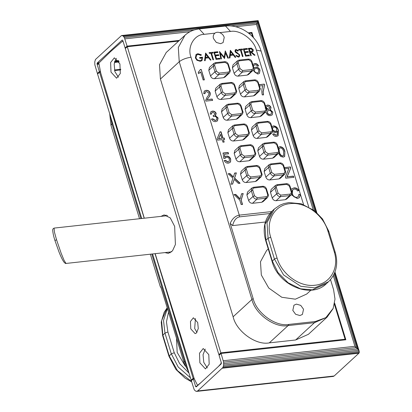 <?xml version="1.0" encoding="UTF-8"?>
<svg xmlns="http://www.w3.org/2000/svg" width="412" height="412" viewBox="0 0 412 412"><rect width="100%" height="100%" fill="white"/><g stroke="black" fill="none" stroke-linecap="round" stroke-linejoin="round"><path stroke-width="0.62" d="M303.551 204.537L256.326 50.079C254.013 39.67 239.892 29.494 230.478 31.451L225.524 26.038L199.197 28.922L204.151 34.335L214.879 33.161C213.323 34.608 212.865 36.41 213.504 38.568L216.31 42.436L220.616 43.693L223.108 42.591L224.231 37.394C223.551 35.241 222.058 33.65 219.75 32.625C217.86 32.002 216.238 32.182 214.879 33.161L214.631 33.372M308.392 334.317L295.631 339.988L269.304 342.872C256.12 345.611 236.354 331.366 233.115 316.792L160.423 79.037L159.501 64.746L166.221 52.504M291.063 189.592L291.634 188.892L293.993 187.882C295.986 187.692 297.603 188.552 298.849 190.468L297.567 190.936C296.748 189.592 295.662 188.974 294.297 189.087L292.716 189.726L292.278 193.486C292.958 195.999 294.462 197.286 296.774 197.343L298.206 196.756L298.896 194.428L300.374 194.618L299.364 197.667L297.273 198.527L291.32 194.737M235.746 194.402L240.114 198.821L241.581 193.764L243.229 193.583L241.18 199.995L242.529 204.393L241.154 204.543L239.805 200.144L234.104 194.588L235.746 194.402L235.551 194.588L239.918 199.001L240.114 198.821M284.347 167.617L290.367 166.958L290.733 168.153L287.149 176.8L293.426 176.115L293.792 177.315L285.789 178.19L285.408 176.939L288.966 168.348L284.713 168.817M236.38 172.875L234.639 178.061L240.052 183.201L238.383 183.386L234.186 179.4L232.636 184.015L230.926 184.205L232.94 178.216L228.253 173.766L229.927 173.581L233.357 176.969L234.67 173.061L236.38 172.875L234.438 178.242L239.856 183.386M278.203 147.522L279.954 146.636C282.601 146.909 284.244 148.541 284.877 151.534L284.671 156.555L283.173 157.152L280.557 156.405L278.584 153.249M212.85 112.311L211.886 112.703L211.5 114.109L210.208 114.114L210.898 111.755L212.438 111.116C214.152 110.962 215.404 111.734 216.202 113.434L215.44 115.643L218.118 117.997L217.443 120.907L215.703 121.628C213.859 121.751 212.489 120.896 211.593 119.053L212.798 118.78L215.378 120.422L216.47 119.98L216.861 118.12C216.346 116.9 215.481 116.328 214.261 116.411L213.416 116.648L213.189 115.437L214.709 114.876L214.966 113.614L212.85 112.311M215.739 115.412L215.244 115.824L217.917 118.177L217.34 120.994M266.6 110.365L267.259 109.953L265.122 108.047M265.483 105.92L267.239 105.112C268.974 104.947 270.231 105.724 271.008 107.439L270.596 109.324L270.159 109.633L272.821 112.105L272.208 114.917L270.473 115.623C268.459 115.772 267.028 114.83 266.183 112.795L266.039 111.528M258.993 84.692L264.262 84.115L264.592 85.191L263.139 91.912L263.52 94.786L262.269 94.925C261.486 91.531 261.744 88.431 263.047 85.624L259.4 86.02M208.93 93.024L206.453 91.552L205.3 92.01L204.985 93.637L203.693 93.642L204.275 91.073L206.113 90.346C207.988 90.151 209.342 90.99 210.177 92.865C210.465 94.605 209.94 96.13 208.601 97.438L207.066 99.601L212.19 99.04L212.597 100.368L205.845 101.11L205.706 100.178L207.215 96.969C208.39 95.831 208.961 94.518 208.93 93.024M252.819 64.499L254.77 63.556C256.455 63.412 257.721 64.19 258.561 65.889L257.356 66.162L256.532 65.148L255.059 64.761L253.993 65.194L253.432 66.497M253.833 68.619L254.395 67.795L255.883 67.146C257.866 67.12 259.241 68.135 260.003 70.179L259.4 73.429L257.83 74.088L252.999 70.395M209.445 53.395L209.214 52.648L212.803 52.257L213.03 52.999L211.541 53.163L213.54 59.683L212.927 59.75L210.929 53.23L209.445 53.395M215.378 55.054L218.612 54.698L218.844 55.445L215.605 55.8L216.46 58.597L219.699 58.241L219.926 58.983L216.073 59.405L213.854 52.139L217.701 51.716L217.933 52.463L214.693 52.818L215.177 55.234L218.417 54.884L218.643 55.625M225.287 50.887L228.413 58.056L227.8 58.123L225.544 52.963L224.54 58.478L220.466 53.509L221.419 58.823L220.801 58.89L219.478 51.521L224.21 57.17L225.287 50.887L228.217 58.236M230.39 50.326L235.762 57.247L235.097 57.325L233.377 55.105L230.282 55.445L229.958 57.886L229.288 57.958L230.39 50.326L230.195 50.511L235.566 57.433M202.184 58.041L199.908 58.293L199.681 57.546L202.565 57.227L202.009 60.641L200.325 61.326L196.946 60.276L195.36 57.917L196.076 54.456L197.863 53.699L201.37 54.791L201.005 55.378L198.074 54.446L196.581 55.115L195.963 57.824C196.823 59.761 198.218 60.677 200.15 60.574L201.566 59.992L202.184 58.041M263.047 201.659L261.646 202.297L252.479 203.301C250.656 203.301 249.363 202.369 248.606 200.505L246.891 194.902L247.54 192.033M286.644 199.073L285.243 199.712L276.076 200.716C274.253 200.716 272.96 199.784 272.198 197.92L270.488 192.311L271.137 189.448M256.697 180.894L255.296 181.532L246.134 182.537C244.306 182.537 243.013 181.604 242.256 179.74L240.541 174.137L241.19 171.268M280.294 178.308L278.893 178.947L269.731 179.951C267.903 179.951 266.61 179.019 265.853 177.155L264.138 171.547L264.787 168.683M250.352 160.129L248.951 160.768L239.784 161.772C237.956 161.772 236.663 160.84 235.906 158.975L234.191 153.372L234.84 150.504M273.949 157.544L272.548 158.182L263.381 159.187C261.553 159.187 260.26 158.254 259.503 156.39L257.788 150.782L258.437 147.913M244.002 139.364L242.601 140.003L233.434 141.007C231.611 141.007 230.318 140.075 229.556 138.211L227.846 132.607L228.495 129.739M267.599 136.779L266.198 137.417L257.031 138.422C255.208 138.417 253.916 137.49 253.153 135.625L251.438 130.017L252.087 127.148M237.652 118.599L236.251 119.238L227.089 120.242C225.261 120.242 223.968 119.31 223.211 117.446L221.496 111.843L222.145 108.974M261.249 116.014L259.848 116.648L250.687 117.657C248.858 117.652 247.566 116.725 246.809 114.86L245.094 109.252L245.743 106.384M231.307 97.835L229.906 98.473L220.739 99.477C218.911 99.477 217.618 98.545 216.861 96.681L215.146 91.078L215.795 88.209M254.904 95.249L253.504 95.883L244.337 96.892C242.508 96.887 241.216 95.96 240.459 94.096L238.744 88.487L239.393 85.619M224.957 77.07L223.556 77.708L214.389 78.713C212.566 78.713 211.274 77.78 210.511 75.916L208.796 70.313L209.445 67.444M248.554 74.484L247.154 75.118L237.987 76.127C236.158 76.122 234.871 75.195 234.109 73.331L232.394 67.722L233.043 64.854M253.303 49.826L252.973 51.531L251.485 52.061L255.018 55.141L254.261 55.223L250.723 52.144L250.228 52.195L251.253 55.553L250.64 55.62L248.421 48.348L251.361 48.132L253.303 49.826L252.87 51.618M244.867 51.819L248.106 51.469L248.333 52.211L245.094 52.566L245.949 55.363L249.188 55.007L249.415 55.754L245.567 56.176L243.343 48.91L247.195 48.487L247.421 49.229L244.182 49.584L244.671 52.005L247.906 51.649L248.132 52.396M238.934 50.161L238.703 49.414L242.292 49.023L242.519 49.77L241.035 49.929L243.029 56.454L242.416 56.521L240.423 49.996L238.934 50.161M238.327 50.537L237.909 51.042L236.287 50.259L235.762 50.475L235.571 51.289L239.769 54.971L239.346 56.753L238.419 57.15L235.86 55.79L236.323 55.357L238.193 56.403L238.903 56.094L239.156 55.028L238.692 54.338L235.685 52.453L234.969 51.387L235.293 49.867L236.127 49.507L238.327 50.537L237.709 51.227M205.629 53.04L211.001 59.961L210.331 60.039L208.611 57.819L205.516 58.159L205.191 60.6L204.522 60.672L205.629 53.04L205.428 53.225L210.8 60.147M201.2 69.427L204.373 79.81L203.121 79.949L200.649 71.858L198.62 73.66L198.244 72.435L200.397 69.515L201.2 69.427L204.177 79.99M217.114 138.808L220.034 131.881L221.038 131.773L222.99 138.164L224.241 138.025L224.648 139.354L223.397 139.493L224.169 142.022L222.918 142.161L222.145 139.632L217.521 140.137L217.114 138.808M271.817 126.639L273.46 125.887C276.107 126.067 277.765 127.602 278.445 130.491L278.121 135.744L276.493 136.423C274.84 136.547 273.614 135.764 272.821 134.075L274.031 133.807L276.184 135.218L277.214 134.781L277.415 131.33L275.345 132.7L272.667 131.783M224.566 154.222L224.674 157.147L226.548 156.071C228.531 156.03 229.906 157.039 230.679 159.089L230.632 161.607L230.04 162.472L228.392 163.157C226.548 163.307 225.179 162.446 224.288 160.582L225.498 160.309L228.032 161.957L229.098 161.53L229.453 159.305C228.943 157.858 227.996 157.188 226.61 157.302L225.503 157.745L225.05 158.435L223.762 158.44L223.134 153.001L228.135 152.455L228.542 153.784L224.566 154.222L224.875 156.967L225.122 156.715M303.536 309.237L300.734 305.374L296.429 304.118L293.936 305.215L292.814 310.416L295.615 314.279L299.921 315.535L302.413 314.438L303.536 309.237M291.531 188.984L293.993 187.882M300.374 194.618L299.256 197.76M298.695 194.608L300.173 194.799M296.774 197.343L298.103 196.838M292.278 193.486L292.077 193.671C292.757 196.169 294.256 197.456 296.578 197.528M292.628 189.814L291.789 191.951M291.933 193.11L292.077 193.671M293.797 188.063C295.785 187.877 297.402 188.737 298.649 190.653M233.903 194.768L235.551 194.588M241.18 199.995L242.328 204.573M243.229 193.583L240.984 200.175M241.386 193.949L243.029 193.769M284.393 167.772L290.367 166.958M293.426 176.115L293.591 177.495M287.149 176.8L293.226 176.295M290.733 168.153L286.953 176.985M290.166 167.138L290.537 168.338M234.474 173.246L236.179 173.055M233.357 176.969L233.161 177.15L229.726 173.766L229.927 173.581M228.057 173.946L229.726 173.766M234.186 179.4L232.44 184.195M284.877 151.534L284.568 156.637M279.954 146.636L279.758 146.821C282.411 147.105 284.053 148.737 284.677 151.719M278.358 147.336L279.758 146.821M211.794 112.8L211.284 114.109M213.395 115.427L214.601 114.969M215.378 120.422L216.372 120.062M212.798 118.78L212.602 118.965L215.182 120.608M211.392 119.233L212.602 118.965M216.202 113.434L215.244 115.824M212.438 111.116L212.237 111.297C213.952 111.147 215.208 111.92 216.006 113.614M210.81 111.837L212.237 111.297M265.555 105.843L267.239 105.112M267.259 109.953L266.512 110.457M272.821 112.105L272.105 115.01M270.159 109.633L269.963 109.819L272.626 112.285M271.008 107.439L270.493 109.412M267.043 105.292C268.763 105.122 270.02 105.899 270.808 107.62M259.04 84.846L264.262 84.115M263.139 91.912L263.325 94.971M264.592 85.191L262.938 92.092M264.066 84.295L264.396 85.372M205.207 92.103L204.738 93.637M212.19 99.04L212.401 100.549M207.066 99.601L211.995 99.22M208.601 97.438L206.87 99.781M210.177 92.865L209.976 93.05C210.192 94.909 209.672 96.434 208.405 97.623M206.113 90.346L205.918 90.532C207.782 90.331 209.136 91.17 209.976 93.05M204.182 91.165L205.918 90.532M254.302 67.882L255.883 67.146M253.993 65.194L253.339 66.198M254.77 63.556L254.57 63.736C256.254 63.597 257.521 64.375 258.365 66.075M252.947 64.354L254.57 63.736M260.003 70.179L259.303 73.511M255.687 67.331C257.67 67.305 259.045 68.315 259.807 70.359M209.018 52.829L212.803 52.257M211.541 53.163L213.339 59.869M212.602 52.437L212.834 53.184M214.693 52.818L215.177 55.234M217.701 51.716L217.732 52.643M213.653 52.324L217.505 51.902M219.699 58.241L219.725 59.168M216.46 58.597L219.498 58.422M215.605 55.8L216.264 58.777M224.21 57.17L224.01 57.35L219.369 51.696L219.565 51.515M220.466 53.509L221.218 59.004M225.544 52.963L224.483 58.648M230.282 55.445L229.757 58.066M200.15 60.574L201.473 60.07M195.963 57.824L195.767 58.004C196.627 59.941 198.023 60.863 199.954 60.76M196.483 55.208L195.767 58.004M201.37 54.791L200.809 55.558M197.863 53.699L201.169 54.971M195.973 54.564L197.667 53.879M202.565 57.227L201.911 60.729M199.48 57.726L202.369 57.412M251.485 52.061L251.284 52.242L254.817 55.321M251.361 48.132L251.166 48.312L253.102 50.006M248.22 48.534L251.166 48.312M250.228 52.195L251.057 55.733M244.182 49.584L244.671 52.005M247.195 48.487L247.221 49.414M243.147 49.09L246.994 48.668M249.188 55.007L249.219 55.934M245.949 55.363L248.987 55.187M245.094 52.566L245.753 55.543M238.507 49.6L242.292 49.023M241.035 49.929L242.828 56.635M242.096 49.203L242.323 49.95M236.127 49.507L238.126 50.717M235.19 49.97L235.932 49.687M238.193 56.403L238.795 56.186M236.127 55.538L237.997 56.588M239.769 54.971L239.243 56.841M237.446 52.803L237.245 52.983L239.573 55.151M236.308 52.18L236.107 52.36L237.245 52.983M235.571 51.289L235.37 51.469L236.107 52.36M235.669 50.573L235.37 51.469M205.516 58.159L204.996 60.78M200.196 69.695L200.999 69.607M198.254 72.466L198.852 71.961M200.649 71.858L199.81 72.795M219.838 132.067L221.038 131.773M223.397 139.493L223.974 142.202M224.241 138.025L224.447 139.539M222.99 138.164L224.04 138.205M220.837 131.953L222.789 138.344M276.591 132.19L277.333 131.078M276.184 135.218L277.106 134.868M274.031 133.807L273.831 133.988L275.983 135.404M272.62 134.255L273.831 133.988M273.46 125.887L273.264 126.072C275.911 126.263 277.57 127.792 278.244 130.671L278.012 135.836M271.838 126.623L273.264 126.072M228.135 152.455L228.341 153.97M222.933 153.187L227.934 152.636M225.405 157.837L224.926 158.435M228.032 161.957L229.005 161.607M225.498 160.309L225.297 160.495L227.836 162.143M224.092 160.762L225.297 160.495M230.632 161.607L229.937 162.56M230.679 159.089L230.432 161.792M226.548 156.071L226.348 156.251C228.336 156.215 229.716 157.224 230.483 159.269M224.674 157.147L226.348 156.251M330.517 279.655L333.602 289.739L334.997 299.086L333.174 308.377L325.856 317.637L315.35 321.514L289.023 324.399C275.958 327.113 256.372 312.996 253.164 298.556L230.174 223.366C232.383 218.566 235.417 215.821 239.269 215.136L271.585 211.593M310.957 290.141L306.724 294.034L295.353 299.189L281.782 297.268L268.737 288.014L261.332 275.02L260.477 261.749L266.641 250.45L268.253 248.966M265.4 222.006L232.646 225.596L230.174 223.366M278.795 149.463L279.357 148.289M283.544 155.674L282.606 156.138C280.763 155.762 279.666 154.485 279.3 152.301L279.228 151.132M269.376 108.948L268.336 109.417L266.173 108.099L266.585 106.775M271.122 114.067L269.917 114.608C268.634 114.706 267.738 114.114 267.228 112.816L267.692 110.957M258.303 72.553L257.165 73.084C255.749 73.13 254.75 72.419 254.173 70.952L254.693 68.953M232.826 54.394L230.19 54.842L230.777 51.747L232.826 54.394L230.385 54.662L230.777 51.747M252.35 51.031L249.801 51.634L249.26 49.028L250.537 48.889L252.69 49.888L252.468 50.939L250.002 51.454L249.26 49.028M208.06 57.108L205.423 57.556L206.01 54.461L208.06 57.108L205.624 57.376L206.01 54.461M221.738 138.298L218.499 138.813L220.523 134.317L221.738 138.298L218.7 138.633L220.523 134.317M276.272 131.119L275.144 131.644L272.888 130.712M272.363 128.415L272.924 127.581M204.151 34.335C194.186 34.505 187.002 47.014 190.998 57.237L239.269 215.136L239.429 216.872C236.091 217.649 233.825 220.554 232.646 225.596M278.903 148.887L280.309 147.836C282.168 148.238 283.276 149.515 283.626 151.667L283.652 155.587L282.802 155.957C280.943 155.545 279.846 154.268 279.501 152.121M279.073 150.365L279.099 148.706M266.173 108.099L266.672 106.682L267.625 106.306L269.767 107.609L269.484 108.861L268.531 109.231L266.373 107.918M267.228 112.816L267.79 110.859L268.856 110.437C270.128 110.328 271.029 110.926 271.565 112.224L271.225 113.98L270.118 114.423C268.84 114.526 267.944 113.928 267.429 112.636M254.173 70.952L254.791 68.855L255.929 68.382C257.294 68.284 258.242 68.943 258.767 70.354L258.412 72.466L257.366 72.898C255.945 72.945 254.946 72.234 254.369 70.766M272.481 128.812L273.027 127.478L274.031 127.066C275.345 127.025 276.241 127.694 276.715 129.064L276.37 131.037L275.144 131.644M275.34 131.459L272.857 130.182M326.417 283.657L328.529 281.715L314.778 287.88L300.765 286.299L283.574 274.928L274.423 259.035L268.073 238.27L267.002 222.645L274.392 208.987L272.281 210.929L264.921 224.427L265.946 240.222L268.073 238.27L270.689 237.173C265.395 220.971 274.577 204.929 289.991 203.646C305.137 201.576 323.178 214.703 327.859 230.905L334.22 251.706C339.442 267.975 330.316 283.961 314.902 285.243C299.761 287.313 281.659 274.238 277.049 257.974L274.423 259.035L272.069 261.44L265.719 240.675L265.946 240.222L272.296 260.987L278.043 272.605L288.106 282.776L300.549 288.822L312.363 289.863L326.417 283.657C311.112 299.189 278.327 285.362 272.069 261.44M150.359 254.199L160.165 286.263L160.871 287.097L183.86 362.287L184.602 361.406L187.527 368.287M188.773 372.36L183.86 362.287M176.511 338.257L177.175 352.409L185.318 366.201M168.513 312.09L166.448 321.978L167.9 331.964L174.25 352.729L179.606 363.569L188.995 373.076M167.9 331.964L164.965 333.087L162.606 335.486L161.236 322.112L164.151 312.306L167.2 307.795L161.581 320.732L162.838 335.044L169.183 355.808L177.474 370.64L191.549 381.435M196.951 332.422L194.68 328.462L195.432 318.558M190.777 328.889L195.113 333.627L196.462 332.968L198.265 328.591L197.708 322.519L193.372 317.781L190.462 321.448L190.777 328.889M166.129 215.059L164.857 215.955M168.827 252.175L170.259 252.772M116.375 58.36L114.17 64.025L114.902 71.678L118.44 77.235M205.253 349.072L203.049 354.732L203.78 362.39L207.324 367.942M199.882 362.817L199.485 353.228L203.219 348.531L208.791 354.624L209.188 364.208L205.454 368.905L199.882 362.817M111.003 72.105L110.607 62.521L114.34 57.824L119.913 63.911L120.309 73.501L116.575 78.198L111.003 72.105M160.958 216.382L164.136 214.889L170.244 217.886L174.662 226.389L175.409 244.501L172.494 250.872L168.353 253.375L164.929 252.602M123.209 41.792L122.256 41.396L110.395 51.768L98.839 63.087L100.703 72.878L144.293 218.211M155.164 253.674L194.232 378.741L197.539 385.338L201.01 382.521M218.355 366.541L220.95 363.647L221.198 362.313M219.416 354.964L219.313 354.614M125.634 48.23L125.536 47.916M219.864 354.552L218.88 354.66L125.289 48.549L127.272 46.726L178.623 41.097M344.303 339.952L345.102 339.22L220.858 352.837L218.88 354.66M248.961 33.387L251.511 33.109L252.628 36.75M334.431 304.313L345.102 339.22M220.858 352.837L127.272 46.726M155.03 253.689L193.135 378.329L194.067 378.226M120.747 69.896L114.598 70.57M100.477 72.121L99.55 72.218L144.185 218.221M193.135 378.329L191.158 380.152L192.141 380.044M99.55 72.218L97.567 74.042L141.733 218.489M152.574 253.957L191.158 380.152M197.631 390.957L222.969 367.432L223.67 365.068L223.598 362.148L221.048 353.46L219.071 355.283L221.357 362.833L221.229 363.889L196.359 386.806L195.916 386.822L195.551 386.219L193.326 378.952L191.348 380.776L194.062 389.309L194.696 390.334L196.179 391.4L197.631 390.957L334.142 375.996L333.282 376.424L196.936 391.369M221.048 353.46L345.859 339.782L334.652 303.124M223.268 360.732L354.907 346.301L358.754 350.262L359.316 352.487L358.893 353.233L222.382 368.199M223.598 362.148L356.493 347.584L334.05 274.165M223.731 363.631L357.807 348.933L334.58 272.965M223.67 365.068L358.754 350.262L334.884 272.188M223.407 366.361L359.264 351.472L334.961 271.977M222.969 367.432L359.316 352.487M193.326 378.952L194.268 378.849M195.551 386.219L197.188 386.044M195.772 386.677L196.596 386.59M195.916 386.822L196.4 386.77M334.142 375.996L358.893 353.233M253.504 37.703L251.902 32.46L248.276 32.857M251.15 33.151L251.902 32.46M354.907 346.301L333.303 275.633M313.135 209.667L256.506 24.442L258.118 20.621L121.499 35.545L123.023 35.87L124.373 37.605L127.092 46.139L125.109 47.962L122.791 40.443L122.215 40.026L97.325 62.871L97.15 64.365L99.369 71.631L97.392 73.454L94.842 64.766L94.77 61.846L95.471 59.483L121.499 35.545M314.691 210.851L257.273 23.041L230.684 25.956M315.896 211.845L257.819 21.887L123.744 36.58M316.632 212.489L258.108 21.064L123.023 35.87M316.828 212.669L258.118 20.621L122.256 35.514M126.041 47.859L125.109 47.962M179.375 40.412L127.092 46.139M256.506 24.442L235.607 26.734M189.953 31.739L124.867 38.872M194.258 29.947L124.373 37.605M98.319 73.351L97.392 73.454M120.747 69.288L114.469 69.978M100.307 71.528L99.369 71.631M119.171 61.949L114.418 62.47M98.612 64.205L97.15 64.365M118.898 61.388L114.562 61.867M98.695 63.602L97.057 63.783M118.754 61.12L114.644 61.568M98.767 63.309L97.067 63.499M118.62 60.883L114.727 61.311M98.854 63.046L97.119 63.237M118.424 60.559L114.845 60.95M99.009 62.686L97.325 62.871M167.56 215.656L54.054 228.099L54.487 232.317L56.537 239.738L61.151 253.246L64.133 260.477L66.013 263.443L171.531 251.876M230.478 31.451L219.75 32.625M269.304 342.872L288.117 325.573C275.005 328.354 255.1 314.011 251.923 299.493L233.115 316.792M295.631 339.988L314.444 322.689L288.117 325.573L289.023 324.399M308.325 334.384L327.138 317.086L314.444 322.689L315.35 321.514M160.423 79.037L179.235 61.738L178.308 47.468L184.957 35.272L166.144 52.571M253.164 298.556L251.923 299.493L179.235 61.738C182.119 59.488 186.039 57.989 190.998 57.237M263.005 201.695L267.46 197.6L266.101 198.198L261.646 202.297M246.891 194.902L251.346 190.802L251.959 187.97L247.504 192.064M248.606 200.505L253.061 196.411L251.346 190.802L252.814 190.241C252.556 188.974 252.994 188.212 254.132 187.949L263.294 186.945L265.879 188.809L267.594 194.418C267.852 195.679 267.414 196.447 266.281 196.704L266.101 198.198L256.939 199.202C255.11 199.197 253.818 198.27 253.061 196.411L254.528 195.849L252.814 190.241M252.479 203.301L256.939 199.202L257.114 197.708L254.528 195.849M270.488 192.311L274.943 188.217L275.556 185.379L271.101 189.479M272.198 197.92L276.658 193.825L274.943 188.217L276.411 187.656C276.153 186.389 276.591 185.627 277.729 185.364L286.891 184.36L289.96 186.569M276.076 200.716L280.531 196.617C278.708 196.612 277.415 195.679 276.658 193.825L278.126 193.259L276.411 187.656M285.243 199.712L289.698 195.612L280.531 196.617L280.711 195.123L278.126 193.259M286.603 199.109L291.057 195.015L289.698 195.612L289.878 194.119L280.711 195.123M256.661 180.93L261.115 176.836L259.756 177.433L255.296 181.532M240.541 174.137L244.996 170.038L245.609 167.205L241.154 171.299M242.256 179.74L246.711 175.646L244.996 170.038L246.469 169.476C246.206 168.209 246.644 167.447 247.782 167.184L256.949 166.18L259.534 168.044L261.244 173.653C261.507 174.915 261.069 175.682 259.931 175.939L259.756 177.433L250.589 178.437C248.766 178.432 247.473 177.505 246.711 175.646L248.178 175.085L246.469 169.476M246.134 182.537L250.589 178.437L250.764 176.944L248.178 175.085M264.138 171.547L268.593 167.452L269.206 164.615L264.751 168.714M265.853 177.155L270.308 173.061L268.593 167.452L270.061 166.891C269.803 165.624 270.241 164.862 271.379 164.599L280.546 163.595L283.611 165.804M269.731 179.951L274.186 175.852C272.358 175.847 271.065 174.915 270.308 173.061L271.776 172.494L270.061 166.891M278.893 178.947L283.353 174.848L274.186 175.852L274.361 174.358L271.776 172.494M280.258 178.345L284.713 174.245L283.353 174.848L283.528 173.354L274.361 174.358M250.311 160.165L254.765 156.071L253.406 156.668L248.951 160.768M234.191 153.372L238.646 149.273L239.259 146.44L234.804 150.535M235.906 158.975L240.361 154.881L238.646 149.273L240.119 148.711C239.861 147.445 240.299 146.682 241.432 146.42L250.599 145.415L253.184 147.28L254.899 152.888C255.157 154.15 254.719 154.917 253.581 155.175L253.406 156.668L244.239 157.672C242.416 157.667 241.123 156.74 240.361 154.881L241.834 154.32L240.119 148.711M239.784 161.772L244.239 157.672L244.419 156.179L241.834 154.32M257.788 150.782L262.243 146.687L262.856 143.85L258.401 147.949M259.503 156.39L263.958 152.296L262.243 146.687L263.716 146.126C263.459 144.859 263.896 144.097 265.029 143.834L274.196 142.83L277.261 145.039M263.381 159.187L267.836 155.087C266.013 155.082 264.72 154.15 263.958 152.296L265.431 151.729L263.716 146.126M272.548 158.182L277.003 154.083L267.836 155.087L268.016 153.594L265.431 151.729M273.908 157.58L278.363 153.48L277.003 154.083L277.178 152.589L268.016 153.594M243.961 139.4L248.415 135.306L247.056 135.903L242.601 140.003M227.846 132.607L232.301 128.508L232.914 125.675L228.459 129.77M229.556 138.211L234.011 134.116L232.301 128.508L233.769 127.947C233.511 126.68 233.949 125.918 235.087 125.655L244.249 124.651L246.834 126.515L248.549 132.123C248.807 133.385 248.369 134.152 247.236 134.41L247.056 135.903L237.889 136.908C236.066 136.902 234.773 135.975 234.011 134.116L235.484 133.555L233.769 127.947M233.434 141.007L237.889 136.908L238.069 135.414L235.484 133.555M251.438 130.017L255.898 125.923L256.511 123.085L252.056 127.184M253.153 135.625L257.608 131.531L255.898 125.923L257.366 125.361C257.109 124.094 257.546 123.332 258.679 123.07L267.846 122.065L270.911 124.275M257.031 138.422L261.486 134.322C259.663 134.317 258.37 133.385 257.608 131.531L259.081 130.965L257.366 125.361M266.198 137.417L270.653 133.318L261.486 134.322L261.666 132.829L259.081 130.965M267.558 136.815L272.013 132.715L270.653 133.318L270.833 131.825L261.666 132.829M237.611 118.635L242.071 114.541L240.706 115.139L236.251 119.238M221.496 111.843L225.951 107.743L226.564 104.911L222.109 109.005M223.211 117.446L227.666 113.352L225.951 107.743L227.419 107.182C227.161 105.915 227.599 105.153 228.737 104.89L237.904 103.886L240.484 105.75L242.199 111.353C242.462 112.62 242.019 113.388 240.886 113.645L240.706 115.139L231.544 116.143C229.716 116.138 228.423 115.211 227.666 113.352L229.134 112.79L227.419 107.182M227.089 120.242L231.544 116.143L231.719 114.649L229.134 112.79M245.094 109.252L249.548 105.158L250.161 102.32L245.707 106.42M246.809 114.86L251.263 110.761L249.548 105.158L251.016 104.597C250.759 103.33 251.196 102.567 252.335 102.305L261.502 101.3L264.566 103.51M250.687 117.657L255.141 113.558C253.313 113.552 252.02 112.62 251.263 110.761L252.731 110.2L251.016 104.597M259.848 116.648L264.303 112.553L255.141 113.558L255.316 112.064L252.731 110.2M261.208 116.05L265.663 111.951L264.303 112.553L264.483 111.06L255.316 112.064M231.266 97.871L235.721 93.776L234.361 94.374L229.906 98.473M215.146 91.078L219.601 86.978L220.214 84.146L215.759 88.24M216.861 96.681L221.316 92.587L219.601 86.978L221.074 86.417C220.811 85.15 221.254 84.388 222.387 84.125L231.554 83.121L234.14 84.985L235.855 90.589C236.112 91.855 235.674 92.623 234.536 92.88L234.361 94.374L225.194 95.378C223.371 95.373 222.078 94.441 221.316 92.587L222.789 92.025L221.074 86.417M220.739 99.477L225.194 95.378L225.369 93.885L222.789 92.025M238.744 88.487L243.198 84.393L243.811 81.555L239.357 85.655M240.459 94.096L244.913 89.996L243.198 84.393L244.671 83.832C244.409 82.565 244.846 81.803 245.985 81.54L255.152 80.536L258.216 82.745M244.337 96.892L248.791 92.793C246.968 92.788 245.676 91.855 244.913 89.996L246.381 89.435L244.671 83.832M253.504 95.883L257.958 91.788L248.791 92.793L248.966 91.299L246.381 89.435M254.863 95.285L259.318 91.186L257.958 91.788L258.133 90.295L248.966 91.299M224.916 77.106L229.371 73.012L228.011 73.609L223.556 77.708M208.796 70.313L213.251 66.214L213.869 63.381L209.409 67.475M210.511 75.916L214.966 71.822L213.251 66.214L214.724 65.652C214.467 64.385 214.904 63.623 216.037 63.36L225.204 62.356L227.79 64.221L229.505 69.824C229.762 71.091 229.324 71.853 228.191 72.115L228.011 73.609L218.844 74.613C217.021 74.608 215.728 73.676 214.966 71.822L216.439 71.261L214.724 65.652M214.389 78.713L218.844 74.613L219.024 73.12L216.439 71.261M232.394 67.722L236.849 63.628L237.461 60.791L233.007 64.89M234.109 73.331L238.563 69.231L236.849 63.628L238.321 63.067C238.064 61.8 238.502 61.038 239.635 60.775L248.802 59.771L251.866 61.98M237.987 76.127L242.441 72.028C240.618 72.023 239.326 71.091 238.563 69.231L240.036 68.67L238.321 63.067M247.154 75.118L251.608 71.024L242.441 72.028L242.622 70.534L240.036 68.67M248.513 74.52L252.968 70.421L251.608 71.024L251.784 69.53L242.622 70.534M256.326 50.079L261.079 51.057C256.722 35.937 240.479 24.143 225.524 26.038M239.429 216.872L269.839 213.54M268.073 194.763L267.594 194.418M266.363 189.16L265.879 188.809M263.294 186.945L262.676 186.27L253.509 187.275L251.959 187.97M254.132 187.949L253.509 187.275M266.281 196.704L257.114 197.708M286.891 184.36L286.273 183.685C288.096 183.659 289.363 184.55 290.074 186.342L291.784 191.951C292.293 192.296 292.051 193.316 291.057 195.015M277.729 185.364L277.106 184.689L286.273 183.685M291.67 192.177L291.191 191.827C291.449 193.094 291.011 193.856 289.878 194.119M289.476 186.224L291.191 191.827M261.728 173.998L261.244 173.653M260.013 168.395L259.534 168.044M256.949 166.18L256.326 165.506L247.164 166.51L245.609 167.205M247.782 167.184L247.164 166.51M259.931 175.939L250.764 176.944M280.546 163.595L279.923 162.92C281.746 162.895 283.013 163.785 283.724 165.578L285.439 171.186C285.949 171.531 285.707 172.551 284.713 174.245M271.379 164.599L270.761 163.925L279.923 162.92M285.325 171.413L284.841 171.062C285.104 172.329 284.666 173.092 283.528 173.354M283.132 165.459L284.841 171.062M255.378 153.233L254.899 152.888M253.663 147.63L253.184 147.28M250.599 145.415L249.981 144.741L240.814 145.745L239.259 146.44M241.432 146.42L240.814 145.745M253.581 155.175L244.419 156.179M274.196 142.83L273.578 142.155C275.401 142.13 276.663 143.021 277.374 144.813L279.089 150.421C279.599 150.766 279.357 151.786 278.363 153.48M265.029 143.834L264.411 143.16L273.578 142.155M278.976 150.648L278.497 150.298C278.754 151.565 278.316 152.327 277.178 152.589M276.782 144.694L278.497 150.298M249.028 132.468L248.549 132.123M247.313 126.865L246.834 126.515M244.249 124.651L243.631 123.976L234.464 124.98L232.914 125.675M235.087 125.655L234.464 124.98M247.236 134.41L238.069 135.414M267.846 122.065L267.228 121.391C269.051 121.365 270.318 122.256 271.024 124.048L272.739 129.656C273.249 130.001 273.007 131.021 272.013 132.715M258.679 123.07L258.061 122.395L267.228 121.391M272.626 129.883L272.147 129.533C272.404 130.8 271.966 131.562 270.833 131.825M270.432 123.93L272.147 129.533M242.683 111.704L242.199 111.353M240.969 106.095L240.484 105.75M237.904 103.886L237.281 103.211L228.119 104.215L226.564 104.911M228.737 104.89L228.119 104.215M240.886 113.645L231.719 114.649M261.502 101.3L260.878 100.626C262.702 100.6 263.968 101.486 264.679 103.283L266.394 108.892C266.899 109.237 266.657 110.256 265.663 111.951M252.335 102.305L251.717 101.63L260.878 100.626M266.281 109.118L265.797 108.768C266.059 110.035 265.616 110.797 264.483 111.06M264.082 103.165L265.797 108.768M236.333 90.939L235.855 90.589M234.619 85.33L234.14 84.985M231.554 83.121L230.936 82.446L221.769 83.451L220.214 84.146M222.387 84.125L221.769 83.451M234.536 92.88L225.369 93.885M255.152 80.536L254.534 79.856C256.352 79.835 257.618 80.721 258.329 82.518L260.044 88.127C260.554 88.472 260.312 89.492 259.318 91.186M245.985 81.54L245.367 80.865L254.534 79.856M259.931 88.353L259.452 88.003C259.709 89.27 259.272 90.032 258.133 90.295M257.737 82.4L259.452 88.003M229.984 70.174L229.505 69.824M228.269 64.566L227.79 64.221M225.204 62.356L224.586 61.682L215.419 62.686L213.869 63.381M216.037 63.36L215.419 62.686M228.191 72.115L219.024 73.12M248.802 59.771L248.184 59.091C250.007 59.071 251.274 59.956 251.979 61.754L253.694 67.362C254.204 67.707 253.962 68.727 252.968 70.421M239.635 60.775L239.017 60.101L248.184 59.091M253.581 67.589L253.102 67.238C253.359 68.505 252.922 69.267 251.784 69.53M251.387 61.635L253.102 67.238M274.392 208.987L279.841 205.217L283.894 203.595L288.905 202.586L301.239 203.775L314.547 210.733L322.503 218.942L328.755 231.178L335.111 251.964C337.711 260.621 338.02 272.27 328.529 281.715L328.529 281.715M334.879 252.407L334.22 251.706M328.529 231.642L327.859 230.905M277.049 257.974L270.689 237.173M185.245 360.814L184.602 361.406L151.776 254.044M112.553 123.054L111.91 123.646L140.935 218.576M110.576 116.586L111.91 123.646L110.998 125.454L109.705 113.738M174.25 352.729L171.31 353.851L178.205 367.02L190.437 377.799M167.401 308.459L163.502 320.464L164.965 333.087L171.31 353.851L168.961 356.272L175.934 369.456L185.04 378.108L191.693 381.903M162.606 335.486L168.961 356.272M56.537 239.738L54.951 240.531C53.637 236.467 52.88 232.971 52.684 230.035L52.891 228.995L54.049 228.099M308.717 206.881L261.079 51.057M199.197 28.922C193.712 29.54 188.969 31.662 184.957 35.272M327.138 317.086L333.009 308.768M262.676 186.27C264.499 186.25 265.766 187.136 266.476 188.933L268.191 194.536C268.696 194.886 268.454 195.906 267.46 197.6M277.106 184.689L275.556 185.379M256.326 165.506C258.149 165.485 259.416 166.371 260.127 168.168L261.841 173.771C262.351 174.122 262.109 175.141 261.115 176.836M270.761 163.925L269.206 164.615M249.981 144.741C251.804 144.72 253.071 145.606 253.777 147.403L255.492 153.007C256.001 153.357 255.759 154.376 254.765 156.071M264.411 143.16L262.856 143.85M243.631 123.976C245.454 123.95 246.721 124.841 247.432 126.639L249.142 132.242C249.651 132.587 249.409 133.612 248.415 135.306M258.061 122.395L256.511 123.085M237.281 103.211C239.104 103.185 240.371 104.076 241.082 105.874L242.797 111.477C243.307 111.822 243.059 112.847 242.071 114.541M251.717 101.63L250.161 102.32M230.936 82.446C232.759 82.421 234.021 83.312 234.732 85.109L236.447 90.712C236.957 91.057 236.715 92.082 235.721 93.776M245.367 80.865L243.811 81.555M224.586 61.682C226.409 61.656 227.676 62.547 228.382 64.344L230.097 69.947C230.607 70.292 230.365 71.317 229.371 73.012M239.017 60.101L237.461 60.791M265.719 240.675C262.367 228.598 264.556 218.679 272.281 210.929M139.519 218.731L110.998 125.454M161.143 287.993L160.17 286.288M197.549 385.333L198.012 385.282M122.266 41.391L123.059 41.308M54.951 240.531L59.009 252.01C60.034 254.595 62.006 259.251 63.855 261.991C65.091 263.314 65.807 263.798 66.013 263.443"/></g></svg>
